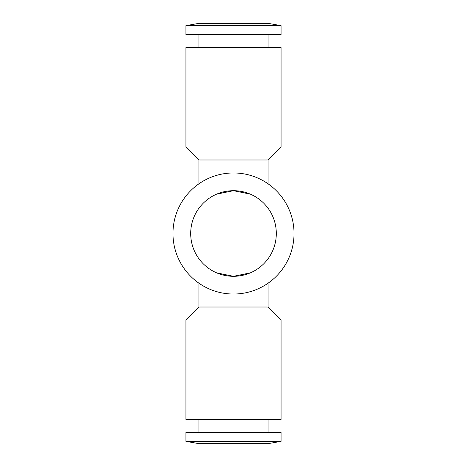 <?xml version="1.0" encoding="UTF-8"?>
<svg xmlns="http://www.w3.org/2000/svg" width="467" height="467" viewBox="0 0 467 467"><rect width="100%" height="100%" fill="white"/><g stroke="black" fill="none" stroke-linecap="round" stroke-linejoin="round"><path stroke-width="0.7" d="M276.306 233.5A42.806 42.806 0 0 1 233.5 276.306A42.806 42.806 0 0 1 190.694 233.5A42.806 42.806 0 0 1 233.5 190.694A42.806 42.806 0 0 1 276.306 233.5M216.741 272.891L233.5 276.306L250.259 272.891L233.5 276.306L216.741 272.891M294.035 233.5A60.535 60.535 0 0 1 233.5 294.035A60.535 60.535 0 0 1 172.965 233.5A60.535 60.535 0 0 1 233.5 172.965A60.535 60.535 0 0 1 294.035 233.5M198.907 283.177L201.604 284.952L198.907 283.177L198.907 307.012L268.093 307.012L281.064 319.983L185.936 319.983L198.907 307.012M265.396 284.952L268.093 283.177L265.396 284.952M268.093 283.177L268.093 307.012M198.907 183.823L201.604 182.048L198.907 183.823L198.907 159.988L268.093 159.988L268.093 183.823L265.396 182.048L268.093 183.823M268.093 419.436L268.093 432.407M198.907 432.407L198.907 419.436M281.064 432.407L281.064 441.362L185.936 441.362L185.936 432.407L281.064 432.407M281.064 441.362L268.093 443.65L198.907 443.65L185.936 441.362M281.064 319.983L281.064 419.436L185.936 419.436L185.936 319.983M198.907 47.564L198.907 34.593M268.093 34.593L268.093 47.564M185.936 34.593L185.936 25.638L281.064 25.638L281.064 34.593L185.936 34.593M185.936 25.638L198.907 23.35L268.093 23.35L281.064 25.638M198.907 159.988L185.936 147.017L281.064 147.017L268.093 159.988M185.936 147.017L185.936 47.564L281.064 47.564L281.064 147.017M250.259 194.109L233.5 190.694L216.741 194.109L233.5 190.694L250.259 194.109"/></g></svg>
